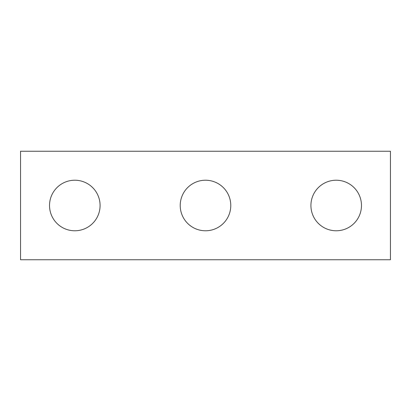 <?xml version="1.0" encoding="UTF-8"?>
<svg xmlns="http://www.w3.org/2000/svg" width="411" height="411" viewBox="0 0 411 411"><rect width="100%" height="100%" fill="white"/><g stroke="black" fill="none" stroke-linecap="round" stroke-linejoin="round"><path stroke-width="0.62" d="M390.45 259.752L20.55 259.752L20.55 151.248L390.45 151.248L390.45 259.752M100.079 205.5A25.277 25.277 0 0 0 74.802 180.224A25.277 25.277 0 0 0 49.526 205.5A25.277 25.277 0 0 0 74.802 230.776A25.277 25.277 0 0 0 100.079 205.5M230.776 205.5A25.277 25.277 0 0 0 205.5 180.224A25.277 25.277 0 0 0 180.224 205.5A25.277 25.277 0 0 0 205.5 230.776A25.277 25.277 0 0 0 230.776 205.5M361.475 205.5A25.277 25.277 0 0 0 336.198 180.224A25.277 25.277 0 0 0 310.922 205.5A25.277 25.277 0 0 0 336.198 230.776A25.277 25.277 0 0 0 361.475 205.5"/></g></svg>
